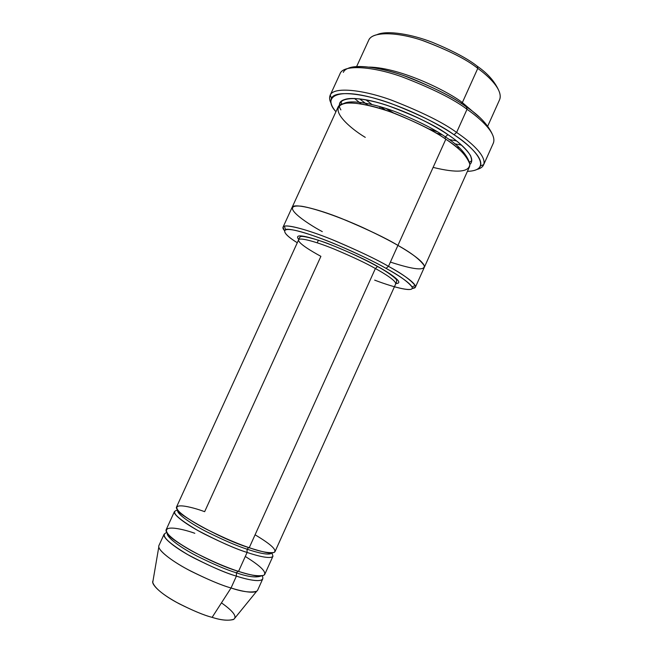 <?xml version="1.0" encoding="UTF-8"?>
<svg xmlns="http://www.w3.org/2000/svg" width="653" height="653" viewBox="0 0 653 653"><rect width="100%" height="100%" fill="white"/><g stroke="black" fill="none" stroke-linecap="round" stroke-linejoin="round"><path stroke-width="0.98" d="M375.385 268.522C384.65 273.607 396.518 281.068 395.587 283.851C396.518 281.068 384.65 273.607 375.385 268.522C366.594 263.445 352.8 256.939 334.001 249.005C315.53 241.463 299.147 237.161 298.609 239.863C299.147 237.161 315.53 241.463 334.001 249.005C352.8 256.939 366.594 263.445 375.385 268.522L249.242 547.712C242.557 545.484 233.684 541.941 222.632 537.084C207.499 530.244 189.435 520.384 180.791 513.25C167.315 500.9 191.362 506.695 204.65 511.683L320.901 256.335C311.628 251.34 297.792 243.063 298.609 239.863L299.401 237.814C300.698 236.917 298.323 234.362 316.942 239.798C333.903 245.218 359.885 256.678 377.516 266.514L375.385 268.522L377.516 266.514C392.592 274.603 398.24 281.255 396.551 279.998L396.608 281.908L275.011 551.622C273.223 554.854 259.404 551.205 249.242 547.712L375.385 268.522M395.742 283.508C405.57 283.614 389.604 272.938 377.777 266.53C389.604 272.938 405.57 283.614 395.742 283.508M340.164 73.471C343.568 64.451 372.014 66.141 402.036 76.825C432.384 88.522 454.055 99.354 467.026 109.296L466.503 107.019C453.925 97.354 432.931 86.865 403.521 75.536C374.422 65.194 346.743 63.578 343.339 72.369M359.566 98.848L367.892 105.198L359.566 98.848M361.182 103.892L354.44 98.432L361.182 103.892M483.571 164.923C482.649 167.029 480.437 168.547 476.935 169.478C480.592 168.498 482.836 166.89 483.685 164.646C486.705 155.871 470.421 141.717 456.602 132.437C470.568 141.807 487.081 156.214 483.571 164.923L493.309 143.195C497.145 133.751 480.886 118.87 467.026 109.296L456.602 132.437L454.015 134.73C467.434 143.701 483.302 157.397 480.477 165.878C479.237 169.233 474.886 171.062 467.417 171.355C495.276 170.36 473.319 146.803 454.015 134.73C439.632 124.78 406.713 106.806 370.733 97.264C334.099 87.706 323.317 98.358 335.936 111.712C331.463 106.553 329.969 102.072 331.455 98.285C334.614 90.351 361.982 92.897 390.959 103.468C420.279 114.961 441.297 125.376 454.015 134.73L456.602 132.437C443.509 122.764 421.838 112.006 391.571 100.162C361.664 89.281 333.471 86.784 330.263 95.052C329.161 97.428 329.43 100.178 331.079 103.313C329.504 100.301 329.185 97.64 330.132 95.322C332.891 86.841 360.921 89.077 391.065 99.982C421.577 111.875 443.42 122.691 456.602 132.437L467.026 109.296C453.99 99.297 432.204 88.424 401.668 76.695C371.475 66.002 343.143 64.508 340.066 73.683L330.132 95.322M374.651 280.129C397.048 288.642 413.888 291.981 412.214 287.491C410.737 283.1 397.351 274.635 386.037 268.35C372.316 260.523 337.389 243.43 306.714 233.505C276.243 223.93 281.663 233.227 297.295 242.745C286.667 236.166 282.757 231.75 285.549 229.505C290.348 227.873 313.228 234.843 335.707 244.263C358.53 254.09 375.304 262.122 386.037 268.35L388.478 266.326C377.377 259.853 359.991 251.519 336.319 241.332C313.007 231.578 289.312 224.436 284.382 226.224C282.488 226.885 282.447 228.264 284.251 230.37L283.035 227.171C283.818 223.367 306.249 229.089 331.683 239.439C357.558 250.344 376.495 259.306 388.478 266.326L397.922 245.397C386.045 238.174 367.157 229.179 341.258 218.404C315.783 208.217 293.107 203.083 292.079 207.434C293.107 203.083 315.783 208.217 341.258 218.396C367.157 229.179 386.045 238.174 397.922 245.397L445.828 139.211C458.651 147.276 466.658 155.602 469.834 164.172C469.393 172.204 457.157 173.274 433.11 167.397M477.245 66.214C468.111 58.925 453.166 50.958 432.408 42.323C411.806 34.291 387.572 30.103 377.369 34.495C387.572 30.103 411.806 34.291 432.408 42.323C453.166 50.958 468.111 58.925 477.245 66.214C487.065 72.989 494.06 80.686 498.223 89.314C494.06 80.686 487.065 72.989 477.245 66.214L477.784 68.377L477.245 66.214M369.214 39.319C373.777 31.132 398.893 32.217 423.903 40.959C449.142 50.583 467.107 59.725 477.784 68.377C466.822 59.472 448.309 50.15 422.254 40.413C396.444 31.638 371.745 31.475 368.619 40.388L356.628 66.557M369.353 67.079C401.554 67.863 448.938 91.983 462.357 102.578L477.784 68.377L462.357 102.578C448.938 91.983 401.554 67.863 369.353 67.079M460.961 103.28L462.357 102.578L460.961 103.28M442.081 134.747L435.698 132.886L442.081 134.747M385.776 110.235L380.405 106.814L385.776 110.235M478.992 116.814L462.357 102.578L478.992 116.814M456.61 140.95L449.15 139.513L456.61 140.95M445.068 138.542L444.66 138.436L445.068 138.542M379.426 108.227L380.405 106.814L379.426 108.227M158.965 545.459C156.606 549.083 170.188 560.233 188.178 569.726C206.732 579.097 221.016 585.186 231.04 587.986L236.402 576.126C226.428 573.236 212.152 567.13 193.59 557.817C175.584 548.398 161.895 537.501 164.148 534.121L158.965 545.459M152.745 582.386C154.688 588.133 163.438 595.226 179.012 603.674C193.255 610.792 204.291 615.355 212.119 617.363L231.04 587.986C221.661 585.341 208.299 579.742 190.954 571.195C174.082 562.543 159.169 551.597 158.81 546.871L152.745 582.386M166.809 532.554C159.936 534.668 166.907 542.014 187.729 554.593C208.699 565.678 224.918 572.852 236.402 576.126L236.394 572.803C227.138 570.093 213.89 564.461 196.659 555.899C179.918 547.255 166.246 536.937 167.307 533.297C166.246 536.937 179.918 547.255 196.659 555.899C213.89 564.461 227.138 570.093 236.394 572.803L237.994 571.204L236.394 572.803C247.977 576.86 256.278 577.905 261.282 575.93C256.278 577.905 247.977 576.86 236.394 572.803L236.402 576.126C248.548 580.174 266.595 583.815 262.171 575.815M245.283 556.47C261.331 566.429 267.444 572.73 263.624 575.383C257.609 576.428 249.25 575.089 238.549 571.383C231.807 569.245 222.902 565.759 211.817 560.919C196.667 554.071 178.669 543.99 170.204 536.44C157.071 523.282 181.452 528.432 194.814 533.289M177.763 510.254C175.992 513.054 189.37 522.914 206.511 531.697C224.167 540.423 237.684 546.251 247.071 549.181L248.76 547.549L247.071 549.181C256.727 552.487 269.869 555.94 271.738 552.887C269.869 555.94 256.727 552.487 247.071 549.181L247.103 552.446C237.219 549.385 222.983 543.255 204.397 534.04C186.358 524.767 172.457 514.393 174.49 511.479L166.221 529.583C164.009 532.872 177.738 543.663 195.753 553.058C214.323 562.355 228.583 568.461 238.549 571.383L247.103 552.446L238.549 571.383C248.785 574.738 262.775 578.06 264.791 574.305L272.97 556.152C271.134 559.49 257.282 555.907 247.103 552.446L247.071 549.181C237.684 546.251 224.167 540.423 206.511 531.697C189.37 522.914 175.992 513.054 177.763 510.254M255.078 534.799C271.232 544.447 277.517 550.357 273.917 552.52C268.097 553.148 259.87 551.548 249.242 547.712C239.373 544.626 225.146 538.48 206.56 529.297C188.513 520.049 174.571 509.773 176.555 506.957L298.609 239.863M339.503 105.353C338.14 96.497 360.162 96.179 387.76 105.59C415.765 116.038 435.812 125.719 447.901 134.624C461.1 143.317 477.359 157.814 469.858 164.483C477.359 157.814 461.1 143.317 447.901 134.624L445.354 136.893C435.486 129.767 419.495 121.638 397.391 112.496C375.516 103.933 351.469 99.329 344 103.435C351.469 99.329 375.516 103.933 397.391 112.496C419.495 121.638 435.486 129.767 445.354 136.893L447.901 134.624C435.82 126.388 410.721 112.471 380.952 103.468C350.604 94.277 333.936 99.076 340.899 109.908M445.354 136.893C456.839 144.125 464.495 151.774 468.332 159.838C464.495 151.774 456.839 144.125 445.354 136.893L445.142 138.754L445.354 136.893M318.427 240.133L317.211 242.81L318.427 240.133M292.046 207.515L337.976 107.255C340.27 100.162 364.17 102.292 389.849 111.63C415.839 121.784 434.498 130.975 445.828 139.211L397.922 245.397C410.419 252.548 425.895 262.979 424.287 267.404L424.246 267.485C426.099 263.126 410.492 252.589 397.922 245.397C389.678 240.59 378.071 234.68 363.117 227.685C342.441 218.265 316.134 208.585 301.564 206.226C277.941 203.76 305.833 222.861 322.296 231.644C305.833 222.861 277.941 203.76 301.564 206.234C312.656 208.136 329.732 213.719 346.963 220.698C369.9 230.566 386.886 238.802 397.922 245.397C411.17 252.744 419.944 259.502 424.246 265.673C425.07 270.922 413.79 269.722 390.396 262.09M271.86 552.879L272.97 556.152M298.813 239.578C293.964 233.668 303.335 234.86 326.924 243.153C350.024 252.417 366.978 260.212 377.777 266.53C367.002 260.229 350.098 252.45 327.047 243.202C303.474 234.892 294.046 233.66 298.756 239.512M424.279 267.404C425.887 262.979 410.411 252.548 397.922 245.397L388.478 266.326C401.064 273.313 416.736 283.369 415.39 287.206L469.425 166.882C472.364 159.512 457.859 147.17 445.828 139.211C435.273 131.743 418.524 123.254 395.596 113.744C378.25 107.288 360.709 102.986 348.857 102.888C323.202 105.166 349.233 127.882 365.272 137.367M415.39 287.206L412.182 288.406C415.071 288.267 416.083 287.32 415.218 285.573C410.647 279.884 401.742 273.468 388.478 266.326L386.037 268.35C398.844 275.223 407.488 281.386 411.978 286.855C413.675 290.471 407.782 290.43 394.281 286.74M348.106 68.328C358.53 63.504 386.96 68.794 411.953 78.605C437.175 89.102 455.361 98.579 466.503 107.019C478.829 115.148 487.342 124.021 492.044 133.62C487.342 124.021 478.829 115.148 466.503 107.019L467.026 109.296C480.771 118.805 496.884 133.498 493.407 142.983M461.532 145.097L454.847 143.831M365.933 99.819L371.924 104.488L365.933 99.819M456.676 147.211L459.394 147.741L456.676 147.211M177.681 510.156C170.025 511.217 176.653 517.951 197.581 530.358C218.959 541.533 235.472 548.895 247.103 552.446M221.457 602.866C233.57 611.42 237.545 616.979 233.382 619.542C227.84 620.848 220.755 620.121 212.119 617.363C203.646 615.216 191.704 610.163 176.294 602.205C161.381 594.091 150.541 584.239 153.014 580.795M231.04 587.986L212.119 617.363C221.359 620.35 228.632 620.97 233.945 619.215L256.67 591.267C250.695 592.851 242.157 591.765 231.04 587.986C241.341 591.243 255.445 594.336 257.633 590.214L262.751 578.844C260.686 582.705 246.663 579.448 236.402 576.126L231.04 587.986M487.767 126.045L499.561 99.787C503.373 90.457 489.513 76.866 477.784 68.377C489.04 76.556 502.19 89.257 499.969 98.636M331.455 98.285L330.263 95.052M285.549 229.505L284.382 226.224M437.167 131.71L428.335 128.739M393.743 113.051L385.694 108.357M167.878 534.032C169.853 539.647 209.515 562.543 237.872 571.22C249.797 574.901 257.29 576.493 260.359 575.979M177.771 510.271C174.294 511.56 217.033 537.599 248.589 547.573C263.281 552.152 270.995 553.924 271.721 552.887M341.372 104.251L341.192 101.925C342.245 100.456 344.164 99.452 346.939 98.905C352.881 97.795 362.529 98.856 375.891 102.08C398.722 108.023 428.205 121.352 447.868 134.624C464.054 145.162 471.564 156.23 470.87 156.744C471.646 159.365 471.801 160.76 471.319 160.948L469.45 162.352M283.035 227.171L292.079 207.434M411.978 286.855L415.218 285.573M480.477 165.878L483.685 164.646"/></g></svg>
